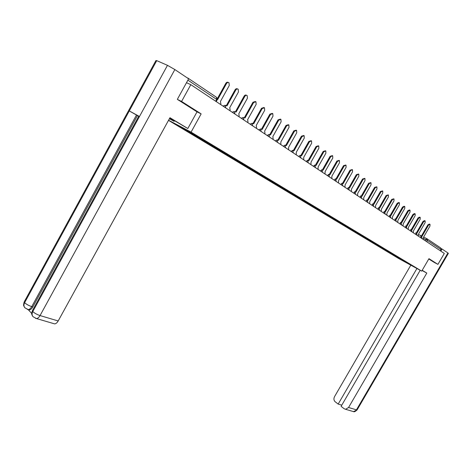 <?xml version="1.0" encoding="UTF-8"?>
<svg xmlns="http://www.w3.org/2000/svg" width="472" height="472" viewBox="0 0 472 472"><rect width="100%" height="100%" fill="white"/><g stroke="black" fill="none" stroke-linecap="round" stroke-linejoin="round"><path stroke-width="0.71" d="M168.51 120.354L398.604 258.485L421.714 271.129L191.072 132.119L201.149 113.882L181.584 101.445L190.818 84.665L444.299 253.429L437.927 264.367L428.954 258.668L421.714 271.129M427.308 238.95L440.748 247.977L441.06 249.558L427.437 240.443L423.661 238.425M440.346 250.797L441.06 249.558M434.134 262.361L437.927 264.367M188.009 78.399L186.546 77.414M181.584 101.445L177.543 99.486M186.487 82.712L190.818 84.665M187.166 130.39L186.658 130.685L176.021 124.289L195.951 135.588L409.071 263.883L400.173 259.022L400.669 258.827M186.658 130.685L400.173 259.022M168.563 120.26L191.072 132.119M138.721 116.277L136.491 115.026L31.742 306.623C30.621 308.523 29.441 309.508 28.208 309.591L24.892 307.803C23.718 306.369 23.629 304.658 24.615 302.682L24.491 301.36L155.902 60.581L156.733 60.64L129.287 110.926L139.482 116.501L32.786 311.538L32.662 310.157L138.78 116.171L139.482 116.501L167.477 65.337L174.852 69.561L188.629 78.812L177.342 99.356L197.025 111.852L201.149 113.882M399.33 258.025L399.094 258.432M405.802 261.919L405.507 262.231M220.548 104.46L220.867 103.881L220.448 101.427L229.268 85.509L228.979 82.759C228.07 82.205 227.25 82.476 226.507 83.573L217.657 99.562L217.385 99.403M217.415 98.506L225.834 83.29C226.572 82.193 227.398 81.921 228.306 82.476M229.823 110.637L230.141 110.07L229.746 107.657L238.46 91.951L238.201 89.255C237.316 88.712 236.507 88.984 235.776 90.069L227.026 105.84L225.663 105.757M225.238 105.35L226.619 105.628M226.371 105.521L235.103 89.78C235.835 88.695 236.637 88.423 237.528 88.966L237.552 88.978M238.867 116.655L239.18 116.094L238.808 113.728L247.428 98.229L247.18 95.574C246.319 95.055 245.528 95.326 244.809 96.394L236.159 111.953L234.844 111.876M235.504 111.634L244.136 96.105C244.85 95.037 245.647 94.766 246.508 95.285L246.567 95.314M197.025 111.852L187.821 128.52L169.826 117.965M187.821 128.52L169.961 117.717L58.18 320.966C57.118 322.801 55.932 323.768 54.622 323.88L53.519 323.556M174.463 120.679L174.103 121.334L169.413 118.714M174.103 121.334L169.501 118.555M167.477 65.337L156.733 60.64M28.172 309.591L31.718 313.455M137.446 115.581L32.798 306.947C31.724 308.806 30.55 309.791 29.27 309.909L28.22 309.585M32.798 306.947L31.742 306.623C28.68 305.579 26.302 304.269 24.615 302.682L129.287 110.926L136.491 115.026M174.852 69.561L40.049 315.567C36.94 314.523 34.521 313.184 32.786 311.538C31.777 313.544 31.866 315.272 33.04 316.718L36.474 318.553L35.494 318.311M422.08 270.497L426.8 273.076L348.56 407.501L356.454 409.855L447.916 252.951L442.034 249.004L440.813 251.104M422.198 270.291L426.8 273.076M410.811 265.164L334.518 396.675C333.562 398.692 333.763 400.374 335.132 401.713L338.176 404.079L416.923 268.509M447.916 252.951L448.365 253.364M441.226 248.591L442.034 249.004M420.186 270.291L341.097 406.351L344.188 408.752L345.604 409.295L348.56 407.501M341.793 405.159L338.176 404.079M434.228 262.414L428.782 258.969M247.682 122.525L247.989 121.971L247.641 119.646L256.16 104.347L255.936 101.74L253.612 102.56L245.056 117.917L243.788 117.835M244.402 117.593L252.939 102.265L255.352 101.486M256.278 128.248L256.585 127.705L256.255 125.416L264.68 110.318L264.473 107.752L262.19 108.572L253.735 123.729L252.508 123.652M252.024 123.263L253.375 123.546M253.08 123.404L261.517 108.277L263.919 107.51M264.662 133.83L264.963 133.293L264.656 131.045L272.993 116.141L272.804 113.616L270.562 114.436L262.202 129.399L261.01 129.322M260.503 128.945L261.854 129.222M261.541 129.074L269.89 114.141L272.273 113.38M272.845 139.281L273.146 138.75L272.851 136.538L281.1 121.823L280.928 119.339L278.728 120.159L270.456 134.927L269.3 134.856M268.763 134.49L270.132 134.762M269.801 134.603L278.061 119.858L280.421 119.115M280.834 144.597L280.858 141.895L289.012 127.363L288.858 124.921L286.699 125.741L278.515 140.331L277.394 140.261M276.822 139.901L278.203 140.166M277.861 140.001L286.032 125.44L288.374 124.702M288.634 149.789L288.669 147.128L296.74 132.78L296.599 130.372L294.481 131.192L286.386 145.6L285.289 145.535M284.704 145.181L286.085 145.441M285.725 145.27L293.808 130.891L296.133 130.166M296.251 154.863L296.298 152.238L304.287 138.066L304.157 135.694L302.08 136.52L294.068 150.745L293 150.686M292.398 150.338L293.779 150.592M293.413 150.42L301.407 136.213L303.714 135.493M303.691 159.813L303.75 157.235L311.656 143.228L311.544 140.892L309.502 141.718L301.573 155.772L300.528 155.719M299.915 155.376L301.295 155.624M300.918 155.447L308.83 141.411L311.119 140.703M310.959 164.657L311.036 162.114L318.86 148.273L318.759 145.972L316.753 146.798L308.906 160.686L307.886 160.633M307.26 160.297L308.635 160.545M308.251 160.356L316.087 146.491L318.352 145.789M318.069 169.389L318.152 166.882L325.898 153.205L325.81 150.94L323.839 151.76L316.069 165.483L315.072 165.442M314.44 165.106L315.815 165.347M315.42 165.159L323.172 151.453L325.42 150.763M325.019 174.015L325.114 171.542L332.778 158.026L332.701 155.795L330.766 156.615L323.078 170.18L322.099 170.138M321.462 169.808L322.83 170.044M322.423 169.849L330.099 156.309L332.329 155.624M331.81 178.534L331.916 176.103L339.504 162.74L339.445 160.539L337.539 161.359L329.928 174.77L328.966 174.734M328.323 174.404L329.686 174.64M329.273 174.439L336.878 161.052L339.085 160.374M338.459 182.959L338.572 180.558L346.088 167.348L346.035 165.182L344.165 165.996L336.624 179.254L335.686 179.224L336.223 181.272L333.739 179.82M335.037 178.906L336.394 179.13M335.976 178.929L343.504 165.69L345.693 165.023M344.961 187.29L345.085 184.924L352.525 171.861L352.484 169.725L350.643 170.54L343.179 183.643L342.259 183.62M341.604 183.301L342.961 183.525M342.53 183.319L349.982 170.233L352.153 169.572M351.327 191.526L351.457 189.189L358.826 176.274L358.797 174.168L356.985 174.982L349.593 187.945L348.684 187.921M348.029 187.608L349.38 187.827M348.95 187.614L356.325 174.675L358.478 174.02M357.558 195.673L357.699 193.373L364.998 180.593L364.974 178.516L363.192 179.33L355.87 192.145L354.973 192.133M354.319 191.821L355.664 192.033M355.227 191.821L362.537 179.018L364.667 178.375M363.652 199.739L363.806 197.461L371.033 184.823L371.022 182.776L369.269 183.584L362.018 196.263L361.127 196.263M360.478 195.945L361.817 196.157M361.375 195.939L368.614 183.278L370.726 182.64M369.629 203.715L369.788 201.467L376.945 188.965L376.945 186.947L375.216 187.756L368.036 200.293L367.157 200.299M366.514 199.98L367.841 200.193M367.393 199.969L374.567 187.443L376.662 186.812M375.476 207.609L375.641 205.391L382.739 193.024L382.745 191.03L381.046 191.838L373.93 204.246L373.063 204.258M372.42 203.933L373.741 204.14M373.293 203.916L380.397 191.526L382.473 190.9M381.211 211.427L381.382 209.238L388.415 197.001L388.426 195.03L386.751 195.833L379.7 208.111L378.845 208.128M378.208 207.81L379.523 208.01M379.069 207.786L386.102 195.526L388.167 194.906M386.828 215.161L387.005 213.008L393.972 200.895L393.996 198.954L392.344 199.756L385.358 211.904L384.515 211.928M383.878 211.609L385.187 211.804M384.727 211.574L391.701 199.444L393.742 198.83M392.332 218.831L392.521 216.695L399.418 204.712L399.448 202.795L397.825 203.591L390.904 215.615L390.073 215.645M389.435 215.326L390.739 215.521M390.273 215.291L397.182 203.285L398.805 202.482L399.206 202.677M397.731 222.424L397.92 220.318L404.764 208.453L404.799 206.559L403.2 207.355L396.338 219.256L395.512 219.291M394.881 218.973L396.179 219.167M395.707 218.931L402.557 207.049L404.156 206.252L404.563 206.447M403.023 225.946L403.218 223.864L409.997 212.123L410.044 210.252L408.463 211.049L401.666 222.825L400.852 222.867M400.221 222.548L401.513 222.737M401.041 222.501L407.826 210.736L409.407 209.946L409.82 210.146M408.209 229.398L408.416 227.345L415.136 215.722L415.183 213.875L413.631 214.666L406.893 226.33L406.091 226.371M405.46 226.053L406.74 226.241M406.268 226.005L412.994 214.359L414.552 213.568L414.965 213.769M413.301 232.79L413.513 230.761L420.174 219.25L420.227 217.427L418.693 218.217L412.021 229.758L411.224 229.811M410.599 229.492L411.873 229.675M411.395 229.439L418.062 217.905L419.596 217.12L420.021 217.321M418.298 236.112L418.511 234.112L425.113 222.713L425.178 220.908L423.667 221.698L417.047 233.127L416.263 233.186M415.637 232.867L416.9 233.05M416.428 232.808L423.036 221.386L424.546 220.601L424.971 220.807M423.195 239.375L423.419 237.398L429.962 226.106L430.033 224.33L428.541 225.114L421.98 236.431L421.207 236.496M420.582 236.177L421.838 236.354M421.36 236.112L427.915 224.802L429.402 224.023L429.833 224.23M422.086 238.478L420.015 237.257M420.298 237.445L421.608 236.696L422.021 238.596M417.059 235.292L415.036 233.941M415.313 234.13L416.646 233.374L417.136 235.162M412.068 231.811L409.956 230.56M410.239 230.749L411.584 229.994L412.003 231.923M406.917 228.377L404.781 227.115M405.064 227.303L406.427 226.542L406.852 228.495M401.66 224.878L399.501 223.598M399.784 223.793L401.171 223.026L401.595 224.996M396.303 221.309L394.114 220.017M394.403 220.206L395.807 219.439L396.238 221.427M390.834 217.669L388.627 216.359M388.91 216.554L390.338 215.781L390.769 217.787M385.258 213.958L383.022 212.63M383.305 212.819L384.757 212.046L385.193 214.076M379.5 210.288L377.305 208.825M377.588 209.013L379.057 208.235L379.577 210.146M373.759 206.299L371.464 204.936M371.753 205.131L373.246 204.346L373.688 206.417M367.759 202.47L365.505 200.972M365.794 201.16L367.31 200.376L367.841 202.329M361.77 198.317L359.422 196.918M359.711 197.113L361.251 196.322L361.699 198.435M355.581 194.198L353.209 192.782M353.498 192.971L355.056 192.181L355.516 194.316M349.262 189.992L346.855 188.552M347.15 188.747L348.737 187.95L349.197 190.11M342.808 185.691L340.371 184.233M340.66 184.428L342.271 183.632L342.743 185.815M334.028 180.015L335.669 179.212M329.462 176.811L326.96 175.307M327.249 175.501L328.919 174.699L329.397 176.929M322.565 172.215L320.028 170.687M320.317 170.882L322.01 170.079L322.494 172.333M315.508 167.519L312.936 165.967M313.231 166.162L314.948 165.353L315.438 167.637M308.287 162.71L305.679 161.141M305.974 161.335L307.726 160.521L308.222 162.828M300.9 157.795L298.257 156.197M298.552 156.391L300.334 155.577L300.835 157.913M293.336 152.763L290.652 151.134M290.947 151.329L292.764 150.515L293.271 152.875M285.595 147.606L282.87 145.954M283.165 146.149L285.011 145.329L285.53 147.724M277.666 142.326L274.905 140.65M275.2 140.845L277.076 140.019L277.601 142.444M269.541 136.921L266.733 135.21M267.028 135.405L268.946 134.585L269.477 137.033M261.217 131.375L258.367 129.641M258.662 129.835L260.615 129.009L261.152 131.493M252.685 125.7L249.788 123.93M250.083 124.124L252.072 123.292L252.62 125.812M243.93 119.87L240.991 118.071M241.286 118.265L243.31 117.434L243.871 119.988M234.956 113.9L231.964 112.059M232.259 112.259L234.324 111.421L234.891 114.012M225.746 107.763L222.707 105.893M222.996 106.094L225.103 105.256L225.681 107.881M425.183 240.702L425.856 239.54L427.13 238.826L427.437 240.443L426.7 241.711M418.806 234.613L421.455 235.953M423.62 237.05L427.036 238.779M187.791 78.01L216.53 97.32L216.666 99.397L187.897 80.146M217.179 99.869L216.666 99.397L215.663 101.209M226.507 83.573L225.834 83.29M235.776 90.069L235.103 89.78M235.764 111.752L235.41 111.587M244.809 96.394L244.136 96.105M54.622 323.88L36.474 318.553C37.778 318.429 38.969 317.438 40.049 315.567L58.18 320.966M29.27 309.909L27.282 309.349M352.454 411.301L353.522 411.619L357.168 409.796M244.685 117.723L244.307 117.552M253.612 102.56L252.939 102.265M262.19 108.572L261.517 108.277M270.562 114.436L269.89 114.141M278.728 120.159L278.061 119.858M286.699 125.741L286.032 125.44M294.481 131.192L293.808 130.891M302.08 136.52L301.407 136.213M309.502 141.718L308.83 141.411M316.753 146.798L316.087 146.491M323.839 151.76L323.172 151.453M330.766 156.615L330.099 156.309M337.539 161.359L336.878 161.052M344.165 165.996L343.504 165.69M350.643 170.54L349.982 170.233M356.985 174.982L356.325 174.675M363.192 179.33L362.537 179.018M369.269 183.584L368.614 183.278M375.216 187.756L374.567 187.443M381.046 191.838L380.397 191.526M386.751 195.833L386.102 195.526M392.344 199.756L391.701 199.444M397.825 203.591L397.182 203.285M403.2 207.355L402.557 207.049M408.463 211.049L407.826 210.736M413.631 214.666L412.994 214.359M418.693 218.217L418.062 217.905M423.667 221.698L423.036 221.386M428.541 225.114L427.915 224.802M216.229 101.586L217.214 99.81L216.748 97.474M32.987 316.659L32.084 315.178C32.12 313.992 31.111 315.685 32.297 310.794M24.892 307.803L23.966 306.352C24.007 305.113 22.963 306.989 24.143 301.968M448.388 253.316L357.092 409.92C355.274 411.566 354.088 412.133 353.522 411.619L345.604 409.295"/></g></svg>
